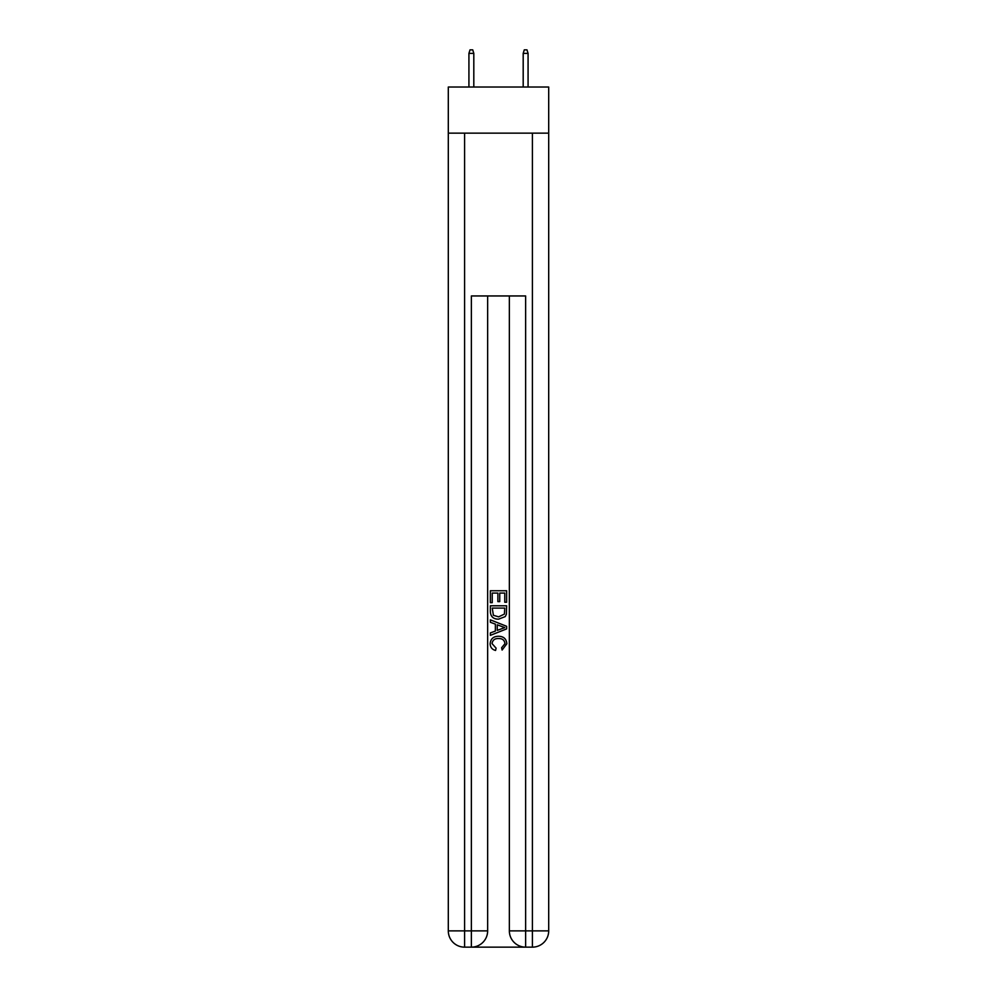 <?xml version="1.0" encoding="UTF-8"?>
<svg xmlns="http://www.w3.org/2000/svg" width="997" height="997" viewBox="0 0 997 997"><rect width="100%" height="100%" fill="white"/><g stroke="black" fill="none" stroke-linecap="round" stroke-linejoin="round"><path stroke-width="1.5" d="M548.699 133.149L548.699 87.026L448.301 87.026L448.301 133.149L548.699 133.149L548.699 930.874L532.41 930.874L532.41 133.149M472.59 947.15L524.41 947.15M525.631 947.15L525.631 930.874L509.355 930.874A16.276 16.276 0 0 0 525.631 947.15L532.41 947.15L532.41 930.874L525.631 930.874L525.631 295.947L471.369 295.947L471.369 930.874L448.301 930.874L448.301 133.149M487.645 295.947L487.645 930.874A16.276 16.276 0 0 1 471.369 947.15L464.59 947.15A16.276 16.276 0 0 1 448.301 930.874M509.355 930.874L509.355 295.947M532.41 947.15A16.276 16.276 0 0 0 548.699 930.874M490.362 602.662L490.362 590.76L506.638 590.76L506.638 602.238L504.756 602.238L504.756 593.065L499.746 593.065L499.746 601.615L497.877 601.615L497.877 593.065L492.244 593.065L492.244 602.662L490.362 602.662M490.362 611.622L490.362 605.79L506.638 605.79L506.401 614.239L505.242 616.607L498.587 619.149C493.378 619.174 490.636 616.657 490.362 611.622M492.244 608.083L493.39 615.286L498.625 616.856L504.42 614.077L504.756 608.083L492.244 608.083M490.362 622.278L490.362 619.847L506.638 626.303L506.638 628.895L490.362 635.363L490.362 632.921L495.372 631.076L495.372 624.134L490.362 622.278M501.753 626.49L497.254 624.82L497.254 630.378L504.756 627.599L501.753 626.49M492.032 643.601L496.107 648.162L495.571 650.455C492.119 649.558 490.312 647.34 490.15 643.813C490.586 638.815 493.415 636.298 498.625 636.26C503.622 636.373 506.364 638.878 506.85 643.763L502.114 650.044L501.628 647.738L504.968 643.651C504.494 640.136 502.376 638.441 498.625 638.566C494.824 638.367 492.618 640.037 492.032 643.601M473.812 87.026L473.812 53.377L468.926 53.377L468.926 87.026M468.926 53.377L470.011 49.85L472.728 49.85L473.812 53.377M523.188 53.377L524.272 49.85L526.989 49.85L528.074 53.377L523.188 53.377L523.188 87.026M528.074 53.377L528.074 87.026M464.59 133.149L464.59 947.15M487.645 930.874L471.369 930.874L471.369 947.15"/></g></svg>
